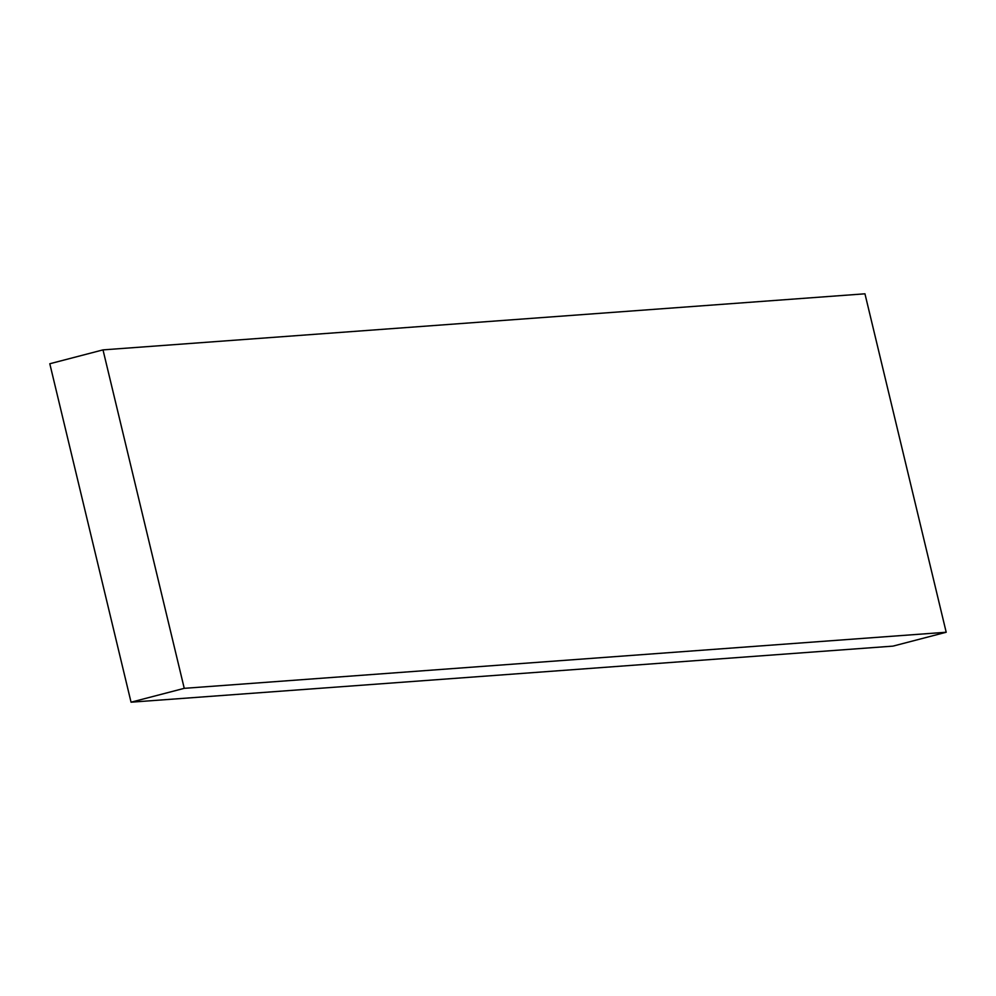<?xml version="1.0" encoding="UTF-8"?>
<svg xmlns="http://www.w3.org/2000/svg" width="996" height="996" viewBox="0 0 996 996"><rect width="100%" height="100%" fill="white"/><g stroke="black" fill="none" stroke-linecap="round" stroke-linejoin="round"><path stroke-width="1.49" d="M102.999 349.882L184.248 688.336L131.049 702.192L49.8 363.752L102.999 349.882L864.951 293.808L946.2 632.248L893.001 646.118L131.049 702.192M946.2 632.248L184.248 688.336"/></g></svg>
